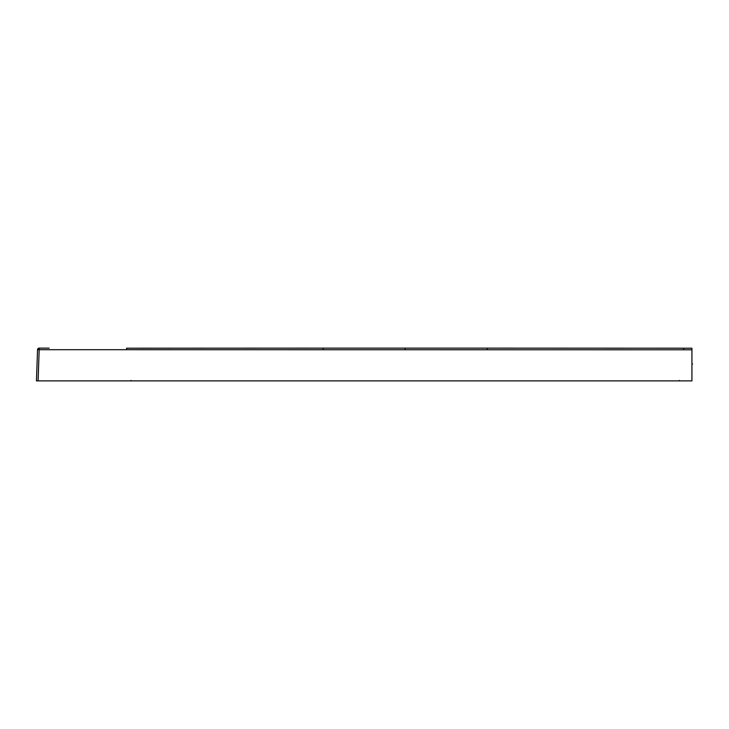 <?xml version="1.0" encoding="UTF-8"?>
<svg xmlns="http://www.w3.org/2000/svg" width="729" height="729" viewBox="0 0 729 729"><rect width="100%" height="100%" fill="white"/><g stroke="black" fill="none" stroke-linecap="round" stroke-linejoin="round"><path stroke-width="1.09" d="M49.18 348.134L39.175 348.116A1.64 1.64 -178 0 0 37.544 349.701A1.64 1.64 -178 0 1 39.175 348.116A1.64 1.64 0 0 0 37.544 349.701L39.266 348.207L39.175 349.701L37.544 349.701L36.45 380.893L691.93 380.893L691.93 348.207L691.93 350.549L691.93 349.802L683.738 349.783L683.738 348.207L691.93 348.207L487.163 348.134L683.738 348.207M38.09 380.893L39.175 349.701L683.738 349.783M676.694 380.893L679.92 380.893L679.191 380.447M125.27 380.893L126.864 380.893M127.557 380.893L128.313 380.893M39.175 348.116L42.346 348.125M487.163 349.72L487.163 348.134L323.147 348.134L126.582 348.207L126.582 349.783M405.16 349.72L405.16 348.134L487.163 348.134M323.147 349.72L323.147 348.134L405.16 348.134M682.062 380.893L682.945 380.893M683.428 380.893L682.226 380.893M692.55 364.053L691.93 364.09M682.472 380.893L683.41 380.893M683.957 380.893L684.513 380.893M126.582 348.207L323.147 348.134M131.129 380.447L130.4 380.893L131.129 380.447M132.478 380.893L133.07 380.893L132.478 380.893M677.943 380.893L679.474 380.893L677.943 380.893M677.25 380.893L677.842 380.893M125.88 380.893L126.354 380.893M126.491 380.893L127.839 380.893M41.735 380.893L43.148 380.893M43.658 380.893L44.196 380.893M126.91 380.893L128.268 380.893"/></g></svg>

